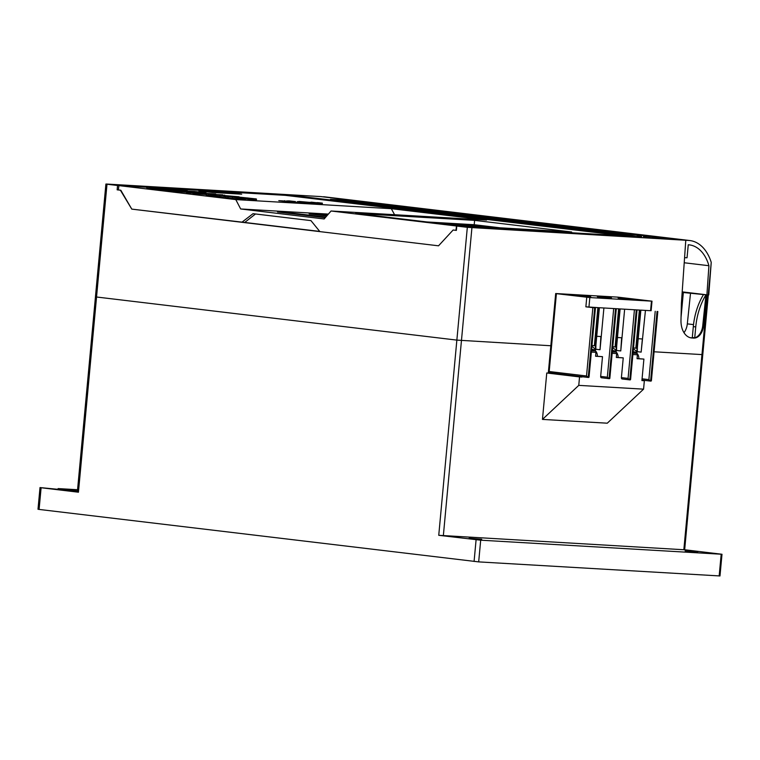 <?xml version="1.0" encoding="UTF-8"?>
<svg xmlns="http://www.w3.org/2000/svg" width="760" height="760" viewBox="0 0 760 760"><rect width="100%" height="100%" fill="white"/><g stroke="black" fill="none" stroke-linecap="round" stroke-linejoin="round"><path stroke-width="1.14" d="M708.035 294.889L706.781 294.899L703.551 325.802A13.072 8.645 -83.2 0 1 693.728 338.086L691.933 337.981A19.066 12.606 -83.2 0 1 691.429 337.934A19.066 12.606 -83.2 0 1 680.979 320.188L681.406 303.192L685.786 240.245L649.914 235.951L623.922 234.431L553.964 226.071L330.467 199.329L356.459 200.849L320.596 196.564L106.723 184.053L105.906 184.043L106.998 184.224L96.539 297.008L95.447 296.827L105.906 184.043M550.839 345.752L456.865 340.109L96.539 297.008M683.838 549.784L701.945 354.587L702.781 354.597L684.665 549.793L438.748 535.306L467.324 227.325L456.769 226.062L456.37 230.403L453.122 230.014L438.529 245.812L131.774 209.114L120.394 190.209L117.144 189.82L117.553 185.487L106.998 184.224M707.494 294.947L701.964 354.587L654.075 351.785M651.12 310.716L652.014 301.169L617.87 297.141L555.683 293.531L556.406 293.654L549.186 371.516L586.52 375.981L588.231 377.454L594.69 307.828L585.875 306.822L598.661 307.676L595.118 345.847L595.84 345.885L599.383 307.714L619.4 308.883L615.856 347.054L616.578 347.101L620.122 308.93L640.139 310.099L636.595 348.27L637.317 348.308L640.861 310.137L649.857 310.669M642.067 378.812L648.878 379.63L650.56 381.092L651.386 380.798L657.808 311.505M652.014 301.169L589.827 297.559L556.406 293.654M591.964 345.486L595.118 345.847M590.748 296.713L576.669 295.602L590.748 296.713M608.969 378.66L601.407 377.748A1.311 0.864 -83.2 0 1 600.666 376.399L602.5 356.668L595.593 356.145M610.47 308.36L608.313 308.237M596.733 336.291L600.894 336.537L600.029 349.714L603.906 307.981M600.666 376.399L607.325 377.197L609.045 378.67L615.505 309.044M616.265 309.073L609.833 378.366L609.045 378.67M612.769 346.712L615.856 347.054M611.486 297.92L597.408 296.808L611.486 297.92M629.707 379.867L622.145 378.964A1.311 0.864 -83.2 0 1 621.404 377.615L623.238 357.874L616.332 357.352M631.208 309.577L629.052 309.453M617.471 337.506L621.632 337.753L620.768 350.93L624.644 309.187M621.404 377.615L628.064 378.413L629.783 379.876L636.244 310.26M637.003 310.289L630.572 379.582L629.783 379.876M633.507 347.918L636.595 348.27M632.225 299.136L618.146 298.024L632.225 299.136M599.668 349.695L595.821 349.239M638.21 338.722L642.371 338.96L641.145 352.117L637.298 351.661M641.145 352.117L645.449 310.412M620.407 350.911L616.559 350.445M588.231 377.454L589.028 377.15L595.45 307.857L594.69 307.828M615.087 346.988L618.63 308.835M594.358 345.772L597.892 307.629M589.656 307.144L595.45 307.857M588.164 377.445L548.35 372.571L555.683 293.531M548.663 372.599L549.186 371.516M635.825 348.203L639.369 310.051M582.027 376.713L568.717 375.117M602.5 356.668L595.583 356.26L595.944 352.355A1.311 0.978 -86.7 0 0 595.089 350.94L591.48 350.664M641.924 380.409L644.356 380.703L641.906 380.56L643.9 359.081L637.061 358.682L637.422 354.777A1.311 0.978 -86.7 0 0 636.567 353.362L633.033 353.096M637.07 358.568L643.9 359.081M320.957 196.602L688.655 240.435L467.324 227.325M644.356 380.703L643.568 389.158L607.269 423.197L542.459 419.406L546.763 372.989L554.923 373.464M597.379 356.25A6.536 4.902 -86.7 0 0 593.075 349.676L591.593 349.495M638.856 358.673A6.536 4.902 -86.7 0 0 634.553 352.099L633.137 351.927M618.117 357.456A6.536 4.902 -86.7 0 0 613.814 350.892L612.399 350.721M77.567 489.725L58.111 488.585L74.337 490.532L76.893 490.941L72.399 490.732L40.014 487.568L41.107 487.739L39.092 509.428L38 509.257L40.014 487.568M95.456 296.837L77.349 492.033L78.441 492.204L41.107 487.739M623.238 357.874L616.322 357.476L616.683 353.571A1.311 0.978 -86.7 0 0 615.828 352.146L612.294 351.88M581.998 377.055L579.547 376.912L578.769 385.367L542.459 419.406M643.568 389.158L578.769 385.367M579.547 376.912L546.763 372.989M58.054 489.193L58.111 488.585M684.665 549.755L722 554.268L719.986 575.957L478.676 561.887L39.092 509.428M697.756 551.893L685.121 550.895L697.756 551.893M481.726 539.258L469.091 538.26L481.726 539.258M722 554.268L480.69 540.189L438.748 535.306M638.581 236.379L638.048 236.332L638.581 236.398M643.406 236.645L646.978 237.072L643.406 236.645M650.399 237.148L647.663 236.987L650.399 237.148M651.491 237.12L654.977 237.5L651.491 237.12M657.505 237.49L660.592 237.87L657.505 237.49M662.625 237.766L666.207 238.193L662.625 237.766M665.37 237.956L668.467 238.326L665.37 237.956M659.642 237.595L664.135 238.079L659.642 237.595M655.111 237.348L658.198 237.728L655.111 237.348M650.17 237.053L649.639 237.006L650.17 237.053M644.926 236.73L648.413 237.12L644.926 236.73M641.098 236.512L638.628 236.369L641.098 236.531M637.507 236.312L636.966 236.274L637.507 236.312M117.553 185.487L146.614 187.178M150.623 187.416L158.612 187.881M170.041 188.556L297.284 195.994L636.51 236.569L456.769 226.062M663.072 237.918L665.76 238.155L663.072 237.918M641.601 236.607L640.309 236.531L641.601 236.607M706.781 294.899L682.157 292.391M688.655 240.435A43.586 28.823 -83.2 0 1 689.804 240.54A43.586 28.823 -83.2 0 1 711.236 262.39L708.767 294.899L706.904 294.823L708.918 265.715A39.225 25.944 96.8 0 0 689.292 244.862A39.225 25.944 96.8 0 0 688.256 244.777L687.04 257.783L684.579 257.64M682.195 291.868L706.904 294.823M356.459 200.849L649.553 235.932M684.218 262.76L708.918 265.715M689.804 240.54L324.634 196.85A43.586 28.823 96.8 0 0 323.475 196.755M406.22 208.392L429.381 209.618L360.173 201.362M358.587 201.761L346.826 200.535L358.587 201.761M370.272 203.157L358.52 201.932L370.272 203.157M381.957 204.554L370.205 203.328L381.957 204.554M393.642 205.96L381.89 204.734L393.642 205.96M405.337 207.357L393.575 206.131L405.337 207.357M417.022 208.753L405.26 207.527L417.022 208.753M342.503 200.412L404.177 207.793M360.078 201.324L339.349 200.06M376.456 204.478L382.945 205.257M479.588 217.17L502.816 218.414M429.723 209.655L412.709 208.839M440.591 210.957L433.533 210.14M452.285 212.353L445.227 211.536M463.97 213.75L456.912 212.933M499.006 217.939L468.597 214.329M475.627 215.146L480.282 215.726M487.312 216.543L491.967 217.123M431.955 210.539L420.195 209.314L431.955 210.539M443.64 211.935L431.88 210.71L443.64 211.935M455.325 213.332L443.565 212.107L455.325 213.332M467.01 214.728L455.249 213.503L467.01 214.728M478.695 216.125L466.934 214.899L478.695 216.125M490.381 217.531L478.619 216.305L490.381 217.531M415.862 209.19L477.536 216.571M449.815 213.256L456.579 214.064M463.952 213.75L468.492 214.291L463.952 213.75M452.266 212.353L456.798 212.895L452.266 212.353M440.581 210.957L445.113 211.498L440.581 210.957M429.704 209.655L433.428 210.102L429.704 209.655M552.947 225.948L576.184 227.192M503.082 218.434L486.077 217.607M576.108 227.164L506.901 218.918M505.314 219.317L493.553 218.091L505.314 219.317M517 220.714L505.238 219.488L517 220.714M528.684 222.11L516.933 220.884L528.684 222.11M540.369 223.506L528.618 222.281L540.369 223.506M552.054 224.903L540.303 223.677L552.054 224.903M563.749 226.299L551.988 225.074L563.749 226.299M489.221 217.968L550.905 225.34M523.174 222.024L529.672 222.803M626.325 234.574L629.394 234.755M576.45 227.202L559.436 226.385M587.318 228.504L580.26 227.686M599.003 229.909L591.945 229.083M610.688 231.306L603.639 230.489M622.383 232.702L615.325 231.885M645.725 235.495L627.01 233.282M634.039 234.099L638.694 234.678M578.673 228.085L566.922 226.86L578.673 228.085M590.368 229.491L578.607 228.266L590.368 229.491M602.053 230.888L590.292 229.662L602.053 230.888M613.738 232.284L601.977 231.059L613.738 232.284M625.423 233.681L613.662 232.456L625.423 233.681M637.108 235.077L625.347 233.852L637.108 235.077M562.59 226.746L624.264 234.118M596.543 230.802L603.031 231.582M622.364 232.702L626.905 233.244L622.364 232.702M610.679 231.296L615.211 231.847L610.679 231.296M603.544 230.451L598.984 229.9L603.525 230.441M587.309 228.504L591.841 229.045L587.309 228.504M576.431 227.202L580.156 227.648L576.431 227.202M453.122 230.014L455.981 230.327L456.484 225.995L622.848 235.771M255.502 213.978L244.71 222.452L131.784 209.114L120.811 190.237L118.379 189.943L118.883 185.611L235.79 199.595L391.315 208.686L486.581 220.086L331.056 210.995L456.484 225.995M241.841 222.281L253.042 213.684L310.963 220.618L319.884 231.619L438.529 245.812M331.056 210.995L324.159 218.956L240.663 208.962L235.79 199.595M118.883 185.611L146.604 187.236M151.211 187.501L158.602 187.939M170.971 188.66L285.18 195.329L622.782 235.714M474.62 220.371L571.672 231.99L452.722 225.036L355.661 213.417L474.62 220.371L474.212 224.713L499.966 227.791M322.325 203.566L290.481 202.065L278.797 200.659L284.81 201.02M241.68 194.18L212.591 192.48L198.901 190.978L232.322 192.926L241.68 194.18M245.49 198.36L245.385 199.443L244.454 199.462L232.484 198.407L225.53 197.514L225.321 196.241L239.998 198.008L243.513 198.084L238.212 197.02L256.177 198.911L239.96 197.22L245.49 198.36L241.433 198.189L225.321 196.241M256.471 199.091L256.367 200.174L245.451 198.778M205.989 194.531L192.859 193.667L192.964 192.584L215.726 194.009L192.964 192.584M173.232 190.874L164.312 190.256L164.416 189.164L187.178 190.598L164.416 189.164M164.34 189.962L146.851 188.1L146.642 186.836L159.448 188.432L164.948 188.746L158.764 187.71L161.661 187.73L177.498 189.496L161.281 187.805L166.81 188.945L162.754 188.784L146.642 186.836M192.916 193.059L186.58 192.916L186.684 191.833L189.905 191.615L173.289 190.228L194.465 191.463L206.017 192.916L186.684 191.833M186.637 192.318L173.195 191.311L173.289 190.228M225.245 197.087L206.226 195.206L206.036 193.961L223.012 194.883L210.197 194.56L239.115 196.811L206.036 193.961M451.772 224.922L466.972 225.805L452.124 224.96M495.054 227.449L479.208 226.546L461.358 224.39L477.204 225.311L495.054 227.449L479.208 226.546L461.358 224.39M426.968 221.948L474.212 224.713M466.972 225.805L449.112 223.668L433.922 222.784M224.523 195.861L224.599 195.073M223.953 197.011L224.057 195.928M219.763 196.697L219.858 195.614M215.393 196.298L215.488 195.215M210.938 195.833L211.042 194.74M208.639 195.557L208.743 194.475M206.226 195.206L206.321 194.123M192.223 192.983L192.318 191.9M191.52 192.907L191.625 191.814M188.309 193.125L188.404 192.033M184.661 192.081L184.766 190.998M174.781 191.501L174.886 190.418M194.645 191.577L204.345 192.793L186.171 191.083L194.645 191.577L194.598 192.071M146.851 188.1L146.956 187.017M160.008 188.48L160.056 187.919M158.707 188.347L158.764 187.71M158.574 188.337L158.631 187.625M174.686 189.772L174.733 189.25M173.498 189.696L173.555 189.05M169.119 189.439L169.204 188.527M162.659 189.867L162.754 188.784M158.261 189.468L158.355 188.385M153.805 188.993L153.9 187.91M149.283 188.451L149.387 187.368M165.908 190.446L166.003 189.354M194.456 193.857L194.55 192.774M225.53 197.514L225.634 196.431M238.688 197.894L238.735 197.334M237.386 197.761L237.443 197.115M237.253 197.743L237.31 197.039M253.46 199.832L253.555 198.74M253.308 199.747L253.412 198.664M252.13 199.548L252.234 198.464M247.779 199.025L247.883 197.942M244.454 199.462L244.549 198.369M241.338 199.272L241.433 198.189M236.939 198.873L237.034 197.79M232.484 198.407L232.579 197.325M227.962 197.866L228.066 196.783M232.322 192.926L232.266 193.505M206.121 191.833L234.365 193.752M319.732 231.42L244.71 222.452M295.374 202.35L295.44 201.581L288.695 200.839L295.44 201.581M294.386 202.293L294.452 201.523M297.207 202.454L297.274 201.695M298.87 202.549L298.937 201.789M299.012 201.505L311.096 202.502L299.012 201.438M304.703 202.891L304.779 202.131M306.536 202.996L306.613 202.236M309.177 203.157L309.244 202.388M311.02 203.262L311.096 202.502M318.411 203.699L318.488 202.929L311.229 202.15L318.488 202.929M316.92 203.604L316.996 202.844M322.031 203.138L317.024 202.607A35.739 1.073 5.3 0 0 318.858 202.749L322.363 203.129L321.955 203.898M319.533 203.756L319.599 202.996M318.421 203.699L318.497 202.863M309.947 202.359L315.79 202.768L309.956 202.293M311.942 203.319L312.008 202.549M315.713 203.537L315.79 202.768M297.797 201.647L303.63 202.065L297.806 201.581M299.782 202.607L299.858 201.837M303.563 202.825L303.63 202.065M292.419 201.409L287.413 200.877A35.739 1.073 5.3 0 0 289.247 201.02L292.752 201.4L292.353 202.169M289.921 201.998L289.988 201.257M288.819 201.865L288.885 201.134M288.363 201.809L288.439 201.03M286.444 201.581L286.51 200.858M284.924 201.4L284.99 200.678M328.367 214.092L240.663 208.962M394.573 214.709L391.315 208.686M325.251 217.692L277.514 211.983L287.888 212.591L325.745 217.123M326.724 215.992L309.168 213.892L327.608 214.975M288.448 213.294A87.172 65.331 93.3 0 1 287.888 212.591M405.792 209.76L389.566 207.822M405.821 209.732L389.585 207.793M462.602 216.562L446.367 214.614M462.622 216.524L446.395 214.586M503.206 221.379L524.258 223.601L503.177 221.416M117.144 189.82L118.379 189.895M703.532 294.51A54.483 36.024 96.8 0 0 693.31 326.619L692.303 337.516L694.735 337.81L695.751 326.914L693.31 326.619M694.735 337.81A13.072 8.645 -83.2 0 0 702.734 325.707L705.964 294.804A54.483 36.024 96.8 0 0 695.751 326.914M348.983 202.968L332.756 201.03M349.011 202.939L332.776 200.991M296.941 196.745L297.284 195.994M560.006 228.18L581.067 230.403L559.987 228.209M690.545 292.961L687.315 323.865A13.072 8.645 -83.2 0 1 683.981 332.661M681.055 317.233L683.344 292.534M637.108 348.298L636.804 351.528L633.431 348.821M633.165 351.642L636.5 352.345L637.26 352.137L636.804 351.528M637.412 347.282L637.26 352.137M616.369 347.092L616.065 350.312L612.693 347.605M612.427 350.426L615.761 351.139L616.521 350.93L616.065 350.312M616.673 346.075L616.521 350.93M595.631 345.876L595.327 349.106L591.888 346.341M591.612 349.21L595.023 349.923L595.783 349.714L595.327 349.106M595.935 344.859L595.783 349.714M651.462 301.169L650.579 310.707M589.827 297.559L588.943 307.106M607.325 377.197L613.662 308.873M628.064 378.413L634.4 310.089M650.56 381.092L641.953 380.066L650.522 381.083M648.878 379.63L655.215 311.305M650.598 381.092L657.048 311.476M630.211 379.905L636.671 310.279M609.472 378.689L615.933 309.073M588.667 377.473L595.128 307.857M586.52 375.981L592.857 307.658M586.758 297.284L585.875 306.822M651.025 381.121L657.486 311.495M471.922 227.743L443.346 535.724M593.075 349.676L591.584 349.591M634.553 352.099L633.128 352.022M613.814 350.892L612.389 350.806M595.089 350.94L591.48 350.731M615.828 352.146L612.284 351.947M636.567 353.362L633.023 353.153M595.944 352.355L591.346 352.089M616.683 353.571L612.161 353.305M637.422 354.777L632.899 354.521M78.441 492.204L96.558 297.008M476.092 539.781L474.078 561.469M480.69 540.189L478.676 561.887M721.183 554.249L719.169 575.947M708.216 294.899L711.236 262.39M425.638 209.171L429.372 209.618M413.953 207.765L418.494 208.316M402.268 206.368L406.809 206.91M390.583 204.972L395.124 205.513M378.898 203.575L383.439 204.117M367.213 202.179L371.754 202.72M356.335 200.877L360.069 201.324M572.365 226.718L576.099 227.164M560.681 225.321L565.221 225.862M548.995 223.924L553.536 224.466M537.311 222.528L541.851 223.07M525.625 221.122L530.167 221.673M513.931 219.725L518.481 220.276M702.734 325.707L703.551 325.802M687.315 323.865L693.528 324.606M690.023 337.649L693.728 338.086M690.925 337.867L691.933 337.981M601.369 377.748L609.007 378.66M622.107 378.964L629.745 379.876M548.425 372.685L588.202 377.445M322.363 203.129L322.287 203.917M292.752 201.4L292.676 202.189M284.848 200.64L284.781 201.381M708.32 294.956L702.781 354.597"/></g></svg>
